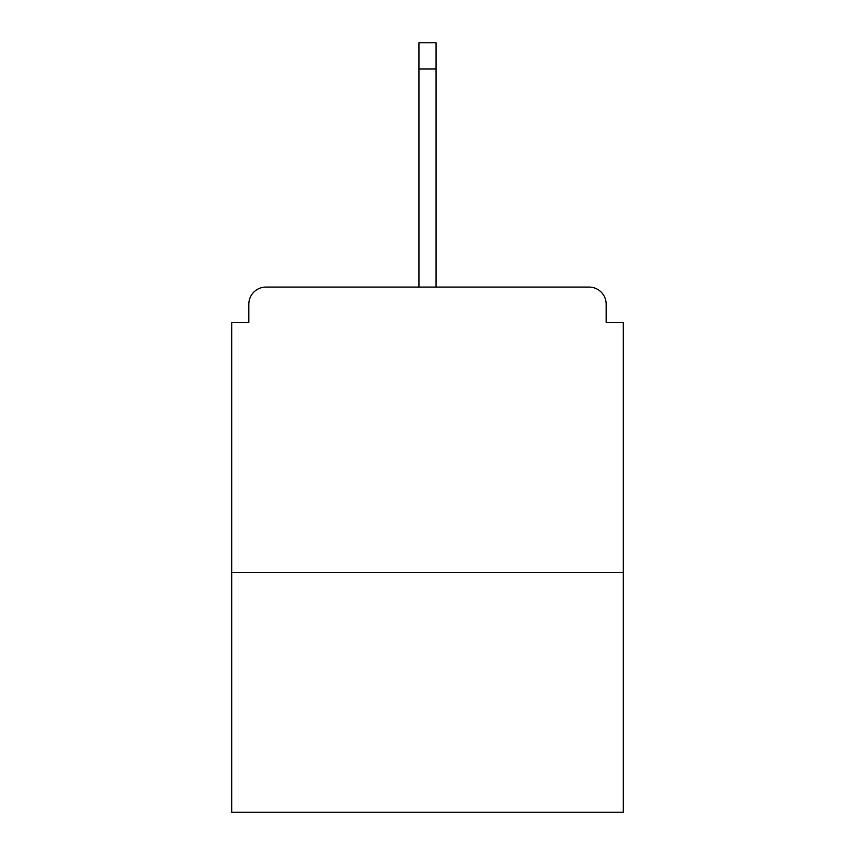<?xml version="1.0" encoding="UTF-8"?>
<svg xmlns="http://www.w3.org/2000/svg" width="855" height="855" viewBox="0 0 855 855"><rect width="100%" height="100%" fill="white"/><g stroke="black" fill="none" stroke-linecap="round" stroke-linejoin="round"><path stroke-width="1.28" d="M606.174 322.463L606.174 304.198L606.174 322.463L623.295 322.463L623.295 812.25L231.705 812.25L231.705 322.463L248.826 322.463L248.826 304.198L248.826 322.463M623.295 572.497L231.705 572.497M606.174 304.198A17.121 17.121 0 0 0 589.052 287.077L265.948 287.077A17.121 17.121 0 0 0 248.826 304.198M589.052 287.077L516.548 287.077M338.452 287.077L265.948 287.077M436.061 69.009L418.939 69.009L418.939 42.75L436.061 42.75L436.061 287.077M418.939 69.009L418.939 287.077"/></g></svg>
